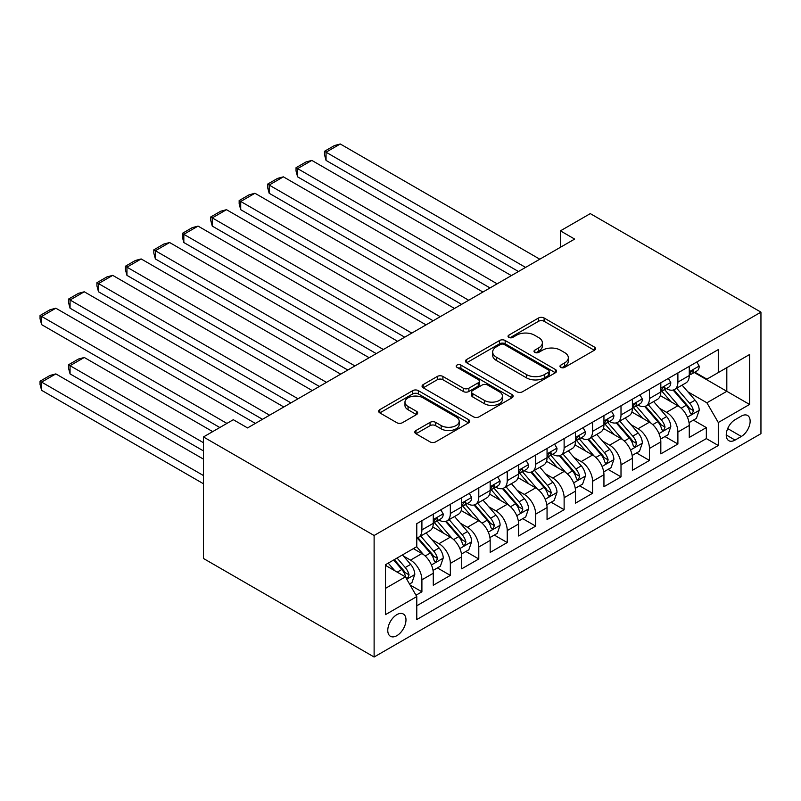 <?xml version="1.0" encoding="UTF-8"?>
<svg xmlns="http://www.w3.org/2000/svg" width="801" height="801" viewBox="0 0 801 801"><rect width="100%" height="100%" fill="white"/><g stroke="black" fill="none" stroke-linecap="round" stroke-linejoin="round"><path stroke-width="1.2" d="M560.79 367.379A2.763 1.592 0 0 0 564.695 367.379L594.362 350.247A3.945 2.283 0 0 0 595.513 348.635A3.945 2.283 0 0 0 594.362 347.023L544.109 318.007A3.945 2.283 0 0 0 538.522 318.007L508.855 335.138A2.763 1.592 0 0 0 508.044 336.27A2.763 1.592 0 0 0 508.855 337.391A2.763 1.592 0 0 0 512.77 337.391L516.605 335.178A12.636 7.299 0 0 1 534.477 335.178L538.662 337.591A12.636 7.299 0 0 1 542.367 342.758A12.636 7.299 0 0 1 538.662 347.914L534.828 350.127A2.763 1.592 0 0 0 534.017 351.259A2.763 1.592 0 0 0 534.828 352.38A2.763 1.592 0 0 0 538.733 352.38L542.567 350.167A12.636 7.299 0 0 1 560.44 350.167L564.625 352.59A12.636 7.299 0 0 1 568.33 357.747A12.636 7.299 0 0 1 564.625 362.903L560.79 365.116A2.763 1.592 0 0 0 559.979 366.247A2.763 1.592 0 0 0 560.79 367.379L560.79 365.116M396.875 635.664A12.876 7.429 120 0 0 405.286 624.319A12.876 7.429 120 0 0 403.314 614.007A12.876 7.429 120 0 0 396.875 614.637A12.876 7.429 120 0 0 388.465 625.981A12.876 7.429 120 0 0 390.437 636.294A12.876 7.429 120 0 0 396.875 635.664M415.959 430.517A3.945 2.283 0 0 0 414.798 432.129A3.945 2.283 0 0 0 415.959 433.741L430.057 441.882A3.945 2.283 0 0 0 435.644 441.882L468.585 422.868A3.945 2.283 0 0 0 469.736 421.256A3.945 2.283 0 0 0 468.585 419.644L418.332 390.628A3.945 2.283 0 0 0 412.745 390.628L379.804 409.651A3.945 2.283 0 0 0 378.643 411.263A3.945 2.283 0 0 0 379.804 412.875L396.835 422.708A3.945 2.283 0 0 0 402.412 422.708L416.52 414.568A3.945 2.283 0 0 0 417.671 412.956A3.945 2.283 0 0 0 416.52 411.344L408.069 406.467A10.563 6.098 0 0 1 404.976 402.152A10.563 6.098 0 0 1 411.494 396.515A10.563 6.098 0 0 1 423.008 397.837L456.089 416.941A10.563 6.098 0 0 1 459.183 421.256A10.563 6.098 0 0 1 452.665 426.883A10.563 6.098 0 0 1 441.151 425.561L435.644 422.377A3.945 2.283 0 0 0 430.057 422.377L415.959 430.517L415.959 433.741M760.95 312.15L590.287 213.617L560.42 230.858L574.647 239.078L247.549 427.924L233.321 419.714L203.454 436.956L374.117 535.489L760.95 312.15L760.95 433.671L374.117 657.01L374.117 535.489M516.885 391.759A3.945 2.283 0 0 0 522.472 391.759L555.413 372.735A3.945 2.283 0 0 0 556.575 371.123A3.945 2.283 0 0 0 555.413 369.511L505.161 340.495A3.945 2.283 0 0 0 499.574 340.495L466.633 359.519A3.945 2.283 0 0 0 465.471 361.131A3.945 2.283 0 0 0 466.633 362.743L516.885 391.759M458.102 367.969A2.763 1.592 0 0 1 460.905 368.36L460.905 365.076L511.999 394.573A3.945 2.283 0 0 1 513.151 396.185A3.945 2.283 0 0 1 511.999 397.797L479.058 416.82A3.945 2.283 0 0 1 473.471 416.82L423.218 387.804L423.218 384.58A3.945 2.283 0 0 0 422.057 386.192A3.945 2.283 0 0 0 423.218 387.804M423.218 384.58L437.316 376.44A3.945 2.283 0 0 1 442.903 376.44L463.278 388.205A3.945 2.283 0 0 0 468.865 388.205L478.217 382.808A3.945 2.283 0 0 0 479.368 381.196A3.945 2.283 0 0 0 478.217 379.584L457.001 367.339A2.763 1.592 0 0 1 456.19 366.207A2.763 1.592 0 0 1 457.892 364.735A2.763 1.592 0 0 1 460.905 365.076M415.999 595.223L421.907 591.809L410.102 585M403.384 555.994L410.523 560.119A16.09 9.292 60 0 1 421.907 579.824L433.281 573.256L433.281 585.241L450.342 575.388L437.406 567.919M431.829 539.574L438.968 543.699A16.09 9.292 60 0 1 450.342 563.403L461.726 556.835L461.726 568.82L478.788 558.968L465.852 551.499M460.275 523.153L467.414 527.278A16.09 9.292 60 0 1 478.788 546.983L490.172 540.415L490.172 552.4L507.233 542.547L494.297 535.078M488.72 506.733L495.859 510.858A16.09 9.292 60 0 1 507.233 530.562L518.607 523.994L518.607 535.979L535.679 526.127L522.733 518.658M517.156 490.312L524.305 494.427A16.09 9.292 60 0 1 535.679 514.142L547.053 507.574L547.053 519.559L564.124 509.706L551.178 502.237M545.601 473.892L552.74 478.007A16.09 9.292 60 0 1 564.124 497.721L575.498 491.143L575.498 503.138L592.56 493.286L579.624 485.806M574.047 457.461L581.186 461.586A16.09 9.292 60 0 1 592.56 481.291L603.944 474.723L603.944 486.718L621.005 476.865L608.069 469.386M602.492 441.041L609.631 445.166A16.09 9.292 60 0 1 621.005 464.87L632.389 458.302L632.389 470.297L649.451 460.435L636.515 452.965M630.938 424.62L638.077 428.745A16.09 9.292 60 0 1 649.451 448.45L660.825 441.882L660.825 453.867L677.896 444.014L677.896 432.029A16.09 9.292 -120 0 0 666.522 412.325L659.373 408.2M664.95 436.545L677.896 444.014M433.281 573.256A16.09 9.292 -120 0 0 421.907 553.551L413.366 548.625M461.726 556.835A16.09 9.292 -120 0 0 450.342 537.131L432.76 526.968M490.172 540.415A16.09 9.292 -120 0 0 478.788 520.71L461.196 510.547M518.607 523.994A16.09 9.292 -120 0 0 507.233 504.29L489.641 494.127M547.053 507.574A16.09 9.292 -120 0 0 535.679 487.859L518.087 477.706M575.498 491.143A16.09 9.292 -120 0 0 564.124 471.439L546.532 461.286M603.944 474.723A16.09 9.292 -120 0 0 592.56 455.018L574.978 444.865M632.389 458.302A16.09 9.292 -120 0 0 621.005 438.598L603.413 428.445M660.825 441.882A16.09 9.292 -120 0 0 649.451 422.177L631.859 412.024M741.325 416.099L735.068 419.714A12.466 7.199 120 0 0 726.918 430.698A12.466 7.199 120 0 0 728.83 440.69A12.466 7.199 120 0 0 735.068 440.079L741.325 436.465A12.466 7.199 120 0 0 749.466 425.471A12.466 7.199 120 0 0 747.563 415.479A12.466 7.199 120 0 0 741.325 416.099M385.491 588.365L405.406 576.87L416.78 596.575L416.78 619.563L718.287 445.496L718.287 422.507L706.903 402.803L687.819 391.779M416.78 596.575L385.491 614.637L385.491 564.715L416.78 546.652L416.78 523.664L718.287 349.596L718.287 372.585L749.576 354.523L749.576 404.445L718.287 422.507M438.818 519.959L438.968 520.049A16.09 9.292 60 0 0 447.018 520.85L458.392 514.282A16.09 9.292 -120 0 0 461.726 506.913L461.726 497.711M467.263 503.539L467.414 503.629A16.09 9.292 60 0 0 475.454 504.43L486.838 497.852A16.09 9.292 -120 0 0 490.172 490.492L490.172 481.291M495.709 487.118L495.859 487.208A16.09 9.292 60 0 0 503.899 487.999L515.283 481.431A16.09 9.292 -120 0 0 518.607 474.072L518.607 464.87M524.154 470.698L524.305 470.788A16.09 9.292 60 0 0 532.345 471.579L543.719 465.011A16.09 9.292 -120 0 0 547.053 457.651L547.053 448.45M552.59 454.277L552.74 454.367A16.09 9.292 60 0 0 560.79 455.158L572.164 448.59A16.09 9.292 -120 0 0 575.498 441.221L575.498 432.029M581.035 437.857L581.186 437.937A16.09 9.292 60 0 0 589.236 438.738L600.61 432.17A16.09 9.292 -120 0 0 603.944 424.8L603.944 415.609M609.481 421.436L609.631 421.516A16.09 9.292 60 0 0 617.671 422.317L629.055 415.749A16.09 9.292 -120 0 0 632.389 408.38L632.389 399.188M637.926 405.016L638.077 405.096A16.09 9.292 60 0 0 646.117 405.897L657.501 399.329A16.09 9.292 -120 0 0 660.825 391.959L660.825 382.768M416.78 605.776L706.342 438.598L706.342 427.594L689.271 437.446L689.271 425.461A16.09 9.292 -120 0 0 677.896 405.757L660.304 395.604M666.372 388.585L666.522 388.675A16.09 9.292 -120 0 0 674.562 389.476A16.09 9.292 -120 0 0 677.896 382.107L677.896 372.916M674.562 389.476L685.936 382.908A16.09 9.292 -120 0 0 689.271 375.539L689.271 366.337M421.907 520.71L421.907 529.902A16.09 9.292 60 0 1 418.573 537.271A16.09 9.292 60 0 1 416.78 537.922M418.573 537.271L429.947 530.703A16.09 9.292 -120 0 0 433.281 523.333L433.281 514.142M450.342 504.28L450.342 513.481A16.09 9.292 60 0 1 447.018 520.85M478.788 487.859L478.788 497.061A16.09 9.292 60 0 1 475.454 504.43M507.233 471.439L507.233 480.64A16.09 9.292 60 0 1 503.899 487.999M535.679 455.018L535.679 464.22A16.09 9.292 60 0 1 532.345 471.579M564.124 438.598L564.124 447.789A16.09 9.292 60 0 1 560.79 455.158M592.56 422.177L592.56 431.369A16.09 9.292 60 0 1 589.236 438.738M621.005 405.757L621.005 414.948A16.09 9.292 60 0 1 617.671 422.317M649.451 389.336L649.451 398.528A16.09 9.292 60 0 1 646.117 405.897M649.451 448.45L649.451 460.435M621.005 464.87L621.005 476.865M592.56 481.291L592.56 493.286M564.124 497.721L564.124 509.706M535.679 514.142L535.679 526.127M507.233 530.562L507.233 542.547M478.788 546.983L478.788 558.968M450.342 563.403L450.342 575.388M421.907 579.824L421.907 591.809M405.406 576.87L385.491 565.376M706.903 402.803L726.817 391.309L726.817 367.659L749.576 354.523M694.247 372.495L749.576 404.445M694.807 372.165L706.903 379.153L718.287 372.585M203.454 436.956L203.454 558.477L374.117 657.01M560.42 230.858L560.42 247.289M693.396 420.125L706.342 427.594M706.342 438.598L718.287 445.496M561.891 367.769L564.625 366.187A12.636 7.299 0 0 0 568.33 361.031L568.33 357.747M542.367 342.758L542.367 346.042A12.636 7.299 0 0 1 538.662 351.198L535.929 352.77M594.312 350.277L544.109 321.291A3.945 2.283 0 0 0 538.522 321.291L509.967 337.782M555.363 372.765L505.161 343.779A3.945 2.283 0 0 0 499.574 343.779L466.683 362.773M548.435 372.255A2.763 1.592 0 0 0 549.246 371.123A2.763 1.592 0 0 0 548.435 369.992L504.32 344.53A2.763 1.592 0 0 0 500.415 344.53L496.36 346.863A12.636 7.299 0 0 0 492.665 352.019A12.636 7.299 0 0 0 496.36 357.176L526.517 374.588A12.636 7.299 0 0 0 544.39 374.588L548.435 372.255L548.435 375.539A2.763 1.592 0 0 0 549.246 374.407L549.246 371.123M492.665 352.019L492.665 355.304A12.636 7.299 0 0 0 496.36 360.46L496.36 357.176M548.435 375.539L544.39 377.872A12.636 7.299 0 0 1 526.517 377.872L496.36 360.46M423.268 387.834L437.316 379.724L437.316 376.44M479.368 381.196L479.368 384.48A3.945 2.283 0 0 1 478.217 386.092L468.865 391.489A3.945 2.283 0 0 1 463.278 391.489L442.903 379.724A3.945 2.283 0 0 0 437.316 379.724M460.905 368.36L511.949 397.827M484.425 400.42A10.563 6.098 0 0 0 495.939 401.742A10.563 6.098 0 0 0 502.457 396.105A10.563 6.098 0 0 0 499.363 391.799L487.709 385.061A3.945 2.283 0 0 0 482.122 385.061L472.77 390.467A3.945 2.283 0 0 0 471.619 392.079A3.945 2.283 0 0 0 472.77 393.691L484.425 400.42L484.425 403.704A10.563 6.098 0 0 0 495.939 405.026A10.563 6.098 0 0 0 502.457 399.389L502.457 396.105M471.619 392.079L471.619 395.364A3.945 2.283 0 0 0 472.77 396.976L472.77 393.691M484.425 403.704L472.77 396.976M459.183 421.256L459.183 424.54A10.563 6.098 0 0 1 452.665 430.167A10.563 6.098 0 0 1 441.151 428.845L435.644 425.661A3.945 2.283 0 0 0 430.057 425.661L416.009 433.772M404.976 402.152L404.976 405.436A10.563 6.098 0 0 0 408.069 409.752L408.069 406.467M416.46 414.598L408.069 409.752M468.535 422.898L418.332 393.912A3.945 2.283 0 0 0 412.745 393.912L379.854 412.905M689.03 422.648L696.379 418.402L699.223 410.192A10.663 6.158 -120 0 0 695.078 400.18L682.082 385.131M679.478 406.798L664.62 389.596M326.047 226.102L461.576 304.35L269.166 193.261L267.594 187.424L267.594 184.14L277.557 178.393L283.384 176.841L269.166 185.051L269.166 193.261M671.028 401.792L662.407 391.809A25.542 14.748 -120 0 0 661.606 390.918M673.11 390.047L686.257 405.266A10.663 6.158 60 0 1 690.062 412.615L690.832 413.877L692.274 413.676L693.476 410.643A10.663 6.158 -120 0 0 689.671 403.303L676.675 388.255M673.881 389.807L688.009 406.157A5.427 3.134 60 0 1 689.381 408.28L693.476 410.643M525.576 267.404L326.047 152.2L326.047 160.41L518.467 271.509M696.81 361.992L699.223 366.177A10.663 6.158 60 0 1 697.02 370.893L691.613 374.017A10.663 6.158 -120 0 0 693.476 371.554L693.245 370.613M539.804 259.194L340.275 143.99L326.047 152.2L324.485 151.299L334.438 145.552L340.275 143.99M689.631 374.518L689.671 374.518A10.663 6.158 -120 0 0 691.613 374.017M692.094 370.763L693.476 371.554C692.805 369.952 691.663 370.613 690.062 373.526A10.663 6.158 60 0 1 689.271 375.048M326.047 160.41L324.485 154.583L324.485 151.299M660.595 439.068L667.944 434.823L670.787 426.613A10.663 6.158 -120 0 0 666.632 416.6L653.636 401.551M651.033 423.218L636.174 406.017M297.602 242.523L433.141 320.77L240.721 209.682L239.159 203.855L239.159 200.56L249.111 194.813L254.938 193.261L240.721 201.472L240.721 209.682M642.582 418.212L633.961 408.23A25.542 14.748 -120 0 0 633.17 407.339M644.665 406.477L657.811 421.696A10.663 6.158 60 0 1 661.616 429.036L662.387 430.297L663.829 430.097L665.03 427.063A10.663 6.158 -120 0 0 661.226 419.724L648.229 404.675M645.446 406.227L659.563 422.578A5.427 3.134 60 0 1 660.935 424.7L665.03 427.063M632.149 455.489L639.498 451.243L642.342 443.033A10.663 6.158 -120 0 0 638.187 433.021L625.191 417.972M622.587 439.639L607.739 422.437M269.166 258.943L404.695 337.191L212.275 226.102L210.713 220.275L210.713 216.991L220.665 211.244L226.493 209.682L212.275 217.892L212.275 226.102M614.137 434.633L605.516 424.65A25.542 14.748 -120 0 0 604.725 423.759M616.229 422.898L629.376 438.117A10.663 6.158 60 0 1 633.17 445.456L633.951 446.718L635.383 446.517L636.585 443.484A10.663 6.158 -120 0 0 632.78 436.144L619.784 421.096M617 422.648L631.128 438.998A5.427 3.134 60 0 1 632.49 441.121L636.585 443.484M603.704 471.909L611.053 467.664L613.896 459.454A10.663 6.158 -120 0 0 609.741 449.441L596.745 434.402M594.142 456.059L579.293 438.868M240.721 275.364L376.25 353.611L183.829 242.523L182.268 236.696L182.268 233.411L192.22 227.664L198.057 226.102L183.829 234.313L183.829 242.523M585.691 451.053L577.07 441.071A25.542 14.748 -120 0 0 576.279 440.18M587.784 439.318L600.93 454.537A10.663 6.158 60 0 1 604.725 461.877L605.506 463.138L606.948 462.938L608.139 459.904A10.663 6.158 -120 0 0 604.344 452.565L591.348 437.516M588.555 439.068L602.682 455.419A5.427 3.134 60 0 1 604.044 457.541L608.139 459.904M575.258 488.33L582.607 484.084L585.451 475.874A10.663 6.158 -120 0 0 581.306 465.862L568.309 450.823M565.706 472.48L550.848 455.288M212.275 291.784L347.804 370.042M557.246 467.474L548.625 457.491A25.542 14.748 -120 0 0 547.834 456.6M559.338 455.739L572.485 470.958A10.663 6.158 60 0 1 576.289 478.297L577.06 479.569L578.502 479.358L579.694 476.325A10.663 6.158 -120 0 0 575.899 468.985L562.903 453.937M560.109 455.489L574.237 471.839A5.427 3.134 60 0 1 575.609 473.962L579.694 476.325M497.141 283.824L297.602 168.621L297.602 176.841L490.022 287.929M668.364 378.412L670.787 382.598A10.663 6.158 60 0 1 668.575 387.314L663.168 390.437A10.663 6.158 -120 0 0 665.03 387.984L664.8 387.033M511.358 275.614L311.829 160.41L297.602 168.621L296.04 167.719L305.992 161.972L311.829 160.41M661.185 390.938L661.226 390.938A10.663 6.158 -120 0 0 663.168 390.437M663.649 387.183L665.03 387.984C664.359 386.372 663.218 387.033 661.616 389.947A10.663 6.158 60 0 1 660.825 391.469M297.602 176.841L296.04 171.003L296.04 167.719M468.695 300.245L267.594 184.14M639.919 394.833L642.342 399.018A10.663 6.158 60 0 1 640.129 403.734L634.732 406.858A10.663 6.158 -120 0 0 636.585 404.405L636.364 403.454M482.913 292.035L283.384 176.841M632.74 407.359L632.78 407.359A10.663 6.158 -120 0 0 634.732 406.858M635.213 403.604L636.585 404.405C635.914 402.793 634.772 403.454 633.17 406.377A10.663 6.158 60 0 1 632.389 407.889M440.25 316.665L239.159 200.56M611.483 411.253L613.896 415.439A10.663 6.158 60 0 1 611.694 420.155L606.287 423.278A10.663 6.158 -120 0 0 608.139 420.825L607.919 419.874M454.467 308.455L254.938 193.261M604.294 423.779L604.344 423.779A10.663 6.158 -120 0 0 606.287 423.278M606.768 420.024L608.139 420.825C607.468 419.213 606.337 419.874 604.725 422.798A10.663 6.158 60 0 1 603.944 424.31M411.804 333.086L210.713 216.991M583.038 427.674L585.451 431.869A10.663 6.158 60 0 1 583.248 436.585L577.841 439.699A10.663 6.158 -120 0 0 579.694 437.246L579.473 436.295M426.032 324.876L226.493 209.682M575.859 440.2L575.899 440.2A10.663 6.158 -120 0 0 577.841 439.699M578.322 436.455L579.694 437.246C579.023 435.644 577.891 436.295 576.289 439.218A10.663 6.158 60 0 1 575.498 440.73M546.813 504.75L554.162 500.505L557.005 492.295A10.663 6.158 -120 0 0 552.86 482.292L539.864 467.243M537.261 488.9L522.402 471.709M183.829 308.215L319.369 386.462L126.948 275.364L125.377 269.536L125.377 266.252L135.339 260.505L141.166 258.943L126.948 267.154L126.948 275.364M528.81 483.894L520.189 473.912A25.542 14.748 -120 0 0 519.398 473.031M530.893 472.159L544.039 487.378A10.663 6.158 60 0 1 547.844 494.718L548.615 495.989L550.057 495.779L551.258 492.755A10.663 6.158 -120 0 0 547.453 485.406L534.457 470.357M531.674 471.909L545.791 488.26A5.427 3.134 60 0 1 547.163 490.392L551.258 492.755M383.359 349.506L182.268 233.411M554.592 444.094L557.005 448.29A10.663 6.158 60 0 1 554.803 453.006L549.396 456.119A10.663 6.158 -120 0 0 551.258 453.666L551.028 452.725M397.586 341.296L198.057 226.102M547.413 456.62L547.453 456.62A10.663 6.158 -120 0 0 549.396 456.119M549.876 452.875L551.258 453.666C550.587 452.064 549.446 452.715 547.844 455.639A10.663 6.158 60 0 1 547.053 457.151M518.377 521.171L525.726 516.925L528.57 508.715A10.663 6.158 -120 0 0 524.415 498.713L511.418 483.664M508.815 505.321L493.967 488.129M155.384 324.635L290.923 402.883L98.503 291.784L96.941 285.957L96.941 282.673L106.893 276.926L112.721 275.364L98.503 283.574L98.503 291.784M500.365 500.315L491.744 490.332A25.542 14.748 -120 0 0 490.953 489.451M502.447 488.58L515.594 503.799A10.663 6.158 60 0 1 519.398 511.148L520.169 512.41L521.611 512.199L522.813 509.176A10.663 6.158 -120 0 0 519.008 501.826L506.012 486.788M503.228 488.33L517.346 504.69A5.427 3.134 60 0 1 518.718 506.813L522.813 509.176M354.923 365.927L155.384 250.733L155.384 258.943L347.804 370.032M526.147 460.525L528.57 464.71A10.663 6.158 60 0 1 526.357 469.426L520.95 472.54A10.663 6.158 -120 0 0 522.813 470.087L522.582 469.146M369.141 357.717L169.612 242.523L155.384 250.733L153.822 249.832L163.774 244.085L169.612 242.523M518.968 473.041L519.008 473.041A10.663 6.158 -120 0 0 520.95 472.54M521.431 469.296L522.813 470.087C522.142 468.485 521 469.136 519.398 472.059A10.663 6.158 60 0 1 518.607 473.571M155.384 258.943L153.822 253.116L153.822 249.832M489.932 537.591L497.281 533.356L500.124 525.136A10.663 6.158 -120 0 0 495.969 515.133L482.973 500.084M480.37 521.751L465.521 504.55M126.948 341.056L262.478 419.303L70.057 308.205L68.496 302.377L68.496 299.093L78.448 293.346L84.275 291.784L70.057 299.995L70.057 308.205M471.919 516.735L463.298 506.763A25.542 14.748 -120 0 0 462.507 505.872M474.012 505L487.158 520.219A10.663 6.158 60 0 1 490.953 527.569L491.734 528.83L493.166 528.63L494.367 525.596A10.663 6.158 -120 0 0 490.562 518.247L477.566 503.208M474.783 504.75L488.91 521.111A5.427 3.134 60 0 1 490.272 523.233L494.367 525.596M326.478 382.357L125.377 266.252M497.701 476.945L500.124 481.131A10.663 6.158 60 0 1 497.912 485.847L492.515 488.97A10.663 6.158 -120 0 0 494.367 486.507L494.147 485.566M340.695 374.147L141.166 258.943M490.522 489.461L490.562 489.461A10.663 6.158 -120 0 0 492.515 488.97M492.995 485.716L494.367 486.507C493.696 484.905 492.555 485.566 490.953 488.48A10.663 6.158 60 0 1 490.172 490.002M461.486 554.022L468.835 549.776L471.679 541.566A10.663 6.158 -120 0 0 467.524 531.554L454.527 516.505M451.924 538.172L437.076 520.97M98.503 357.476L219.814 427.514L41.612 324.635L40.05 318.798L40.05 315.514L50.002 309.767L55.84 308.205L41.612 316.425L41.612 324.635M443.474 533.166L434.853 523.183A25.542 14.748 -120 0 0 434.062 522.292M445.566 521.421L458.713 536.64A10.663 6.158 60 0 1 462.507 543.989L463.288 545.251L464.73 545.05L465.922 542.017A10.663 6.158 -120 0 0 462.127 534.678L449.131 519.629M446.337 521.181L460.465 537.531A5.427 3.134 60 0 1 461.827 539.654L465.922 542.017M298.032 398.778L96.941 282.673M469.266 493.366L471.679 497.551A10.663 6.158 60 0 1 469.476 502.267L464.069 505.391A10.663 6.158 -120 0 0 465.922 502.928L465.701 501.987M312.25 390.568L112.721 275.364M462.077 505.892L462.127 505.892A10.663 6.158 -120 0 0 464.069 505.391M464.55 502.137L465.922 502.928C465.251 501.326 464.119 501.987 462.507 504.9A10.663 6.158 60 0 1 461.726 506.422M433.041 570.442L440.39 566.197L443.233 557.987A10.663 6.158 -120 0 0 439.088 547.974L426.092 532.925M203.454 442.703L70.057 365.687L84.275 357.476L212.706 431.619M423.489 554.592L416.68 546.713M70.057 373.897L68.496 368.07L68.496 364.785L70.057 365.687L70.057 373.897L203.454 450.913M415.028 549.586L413.927 548.305M417.121 537.841L430.267 553.06A10.663 6.158 60 0 1 434.072 560.41L434.843 561.671L436.285 561.471L437.476 558.437A10.663 6.158 -120 0 0 433.681 551.098L420.685 536.049M417.892 537.601L432.019 553.952A5.427 3.134 60 0 1 433.391 556.074L437.476 558.437M68.496 364.785L78.448 359.038L84.275 357.476M409.531 584.009L411.944 582.617L414.788 574.407A10.663 6.158 -120 0 0 410.643 564.395L402.462 554.923M203.454 475.544L41.612 382.107L55.84 373.897L203.454 459.123M394.823 570.763L388.235 563.133M41.612 390.317L40.05 384.49L40.05 381.206L41.612 382.107L41.612 390.317L203.454 483.754M386.593 566.007L385.491 564.735M393.641 560.009L401.822 569.491A10.663 6.158 60 0 1 405.626 576.83L406.397 578.092L407.839 577.891L409.041 574.858A10.663 6.158 -120 0 0 405.236 567.519L397.056 558.047M394.302 559.629L403.574 570.372A5.427 3.134 60 0 1 404.946 572.495L409.041 574.858M40.05 381.206L50.002 375.459L55.84 373.897M269.587 415.198L68.496 299.093M440.82 509.786L443.233 513.972A10.663 6.158 60 0 1 441.031 518.688L435.624 521.811A10.663 6.158 -120 0 0 437.476 519.358L437.256 518.407M283.814 406.988L84.275 291.784M433.641 522.312L433.681 522.312A10.663 6.158 -120 0 0 435.624 521.811M436.104 518.557L437.476 519.358C436.805 517.746 435.674 518.407 434.072 521.321A10.663 6.158 60 0 1 433.281 522.843M226.923 423.409L40.05 315.514M255.369 423.409L55.84 308.205M410.523 560.119L421.907 553.551M438.968 543.699L450.342 537.131M467.414 527.278L478.788 520.71M495.859 510.858L507.233 504.29M524.305 494.427L535.679 487.859M552.74 478.007L564.124 471.439M581.186 461.586L592.56 455.018M609.631 445.166L621.005 438.598M638.077 428.745L649.451 422.177M666.522 412.325L677.896 405.757M677.896 382.107L689.271 375.539M421.907 529.902L433.281 523.333M450.342 513.481L461.726 506.913M478.788 497.061L490.172 490.492M507.233 480.64L518.607 474.072M535.679 464.22L547.053 457.651M564.124 447.789L575.498 441.221M592.56 431.369L603.944 424.8M621.005 414.948L632.389 408.38M649.451 398.528L660.825 391.959M677.896 432.029L689.271 425.461M727.688 428.585L741.325 436.465M726.247 434.983L735.068 440.079M564.625 366.187L564.625 362.903M534.828 352.38L534.828 350.127M538.662 351.198L538.662 347.914M508.855 337.391L508.855 335.138M538.522 321.291L538.522 318.007M544.109 321.291L544.109 318.007M594.362 350.247L594.362 347.023M466.633 362.743L466.633 359.519M499.574 343.779L499.574 340.495M505.161 343.779L505.161 340.495M555.413 372.735L555.413 369.511M526.517 377.872L526.517 374.588M544.39 377.872L544.39 374.588M442.903 379.724L442.903 376.44M463.278 391.489L463.278 388.205M468.865 391.489L468.865 388.205M478.217 386.092L478.217 382.808M511.999 397.797L511.999 394.573M430.057 425.661L430.057 422.377M435.644 425.661L435.644 422.377M441.151 428.845L441.151 425.561M416.52 414.568L416.52 411.344M379.804 412.875L379.804 409.651M412.745 393.912L412.745 390.628M418.332 393.912L418.332 390.628M468.585 422.868L468.585 419.644M687.408 417.181L699.153 410.392M689.671 403.303L695.078 400.18M681.17 408.21L686.257 405.266M699.153 366.057L689.271 371.764M658.963 433.601L670.717 426.813M661.226 419.724L666.632 416.6M652.735 424.63L657.811 421.696M630.517 450.022L642.272 443.233M632.78 436.144L638.187 433.021M624.289 441.051L629.376 438.117M602.082 466.442L613.826 459.664M604.344 452.565L609.741 449.441M595.844 457.471L600.93 454.537M573.636 482.863L585.381 476.084M575.899 468.985L581.306 465.862M567.398 473.892L572.485 470.958M670.717 382.477L660.825 388.185M642.272 398.898L632.389 404.605M613.826 415.319L603.944 421.026M585.381 431.739L575.498 437.446M545.191 499.283L556.935 492.505M547.453 485.406L552.86 482.292M538.953 490.312L544.039 487.378M556.935 448.16L547.053 453.867M516.745 515.704L528.5 508.925M519.008 501.826L524.415 498.713M510.517 506.733L515.594 503.799M528.5 464.59L518.607 470.287M488.3 532.124L500.054 525.346M490.562 518.247L495.969 515.133M482.072 523.153L487.158 520.219M500.054 481.011L490.172 486.718M459.864 548.555L471.609 541.766M462.127 534.678L467.524 531.554M453.626 539.584L458.713 536.64M471.609 497.431L461.726 503.138M431.419 564.975L443.163 558.187M433.681 551.098L439.088 547.974M425.181 556.004L430.267 553.06M406.758 579.213L414.718 574.607M405.236 567.519L410.643 564.395M397.226 572.144L401.822 569.491M443.163 513.852L433.281 519.559"/></g></svg>
